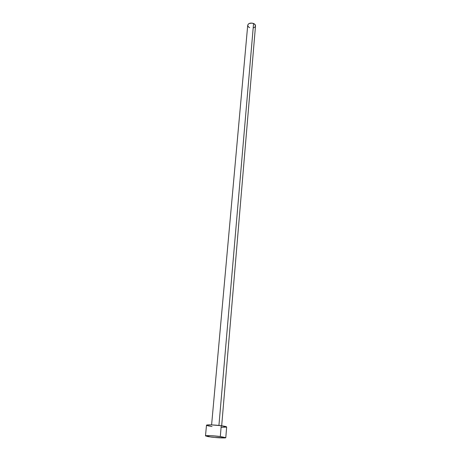 <?xml version="1.0" encoding="UTF-8"?>
<svg xmlns="http://www.w3.org/2000/svg" width="461" height="461" viewBox="0 0 461 461"><rect width="100%" height="100%" fill="white"/><g stroke="black" fill="none" stroke-linecap="round" stroke-linejoin="round"><path stroke-width="0.69" d="M221.678 425.785L255.503 25.914C255.527 24.911 254.881 24.105 253.567 23.499L218.929 425.445L253.567 23.499C250.461 22.635 248.519 23.217 247.724 25.234L248.231 24.162L249.228 23.465L252.121 23.108L254.708 24.208L255.503 25.925M220.312 436.521L225.786 437.673C225.976 438.238 217.379 437.875 211.075 437.068L205.491 435.899C205.237 435.34 213.939 435.697 220.312 436.521L221.228 425.722L220.312 436.521L225.74 437.737L214.838 437.472L207.986 436.619L205.514 435.858L210.631 435.691L220.312 436.521M212.025 426.534L207.819 425.808L206.511 425.186L211.605 424.904L221.228 425.722L226.656 427.007C226.541 426.632 224.732 426.206 221.228 425.722C214.895 424.852 206.246 424.575 206.488 425.238L205.491 435.893M226.61 427.076L221.418 427.335M249.678 27.672L248.537 26.968L247.73 25.562M255.475 26.116L254.979 27.02L253.331 27.931M225.786 437.668L226.656 427.001M211.599 424.904L247.724 25.234"/></g></svg>
